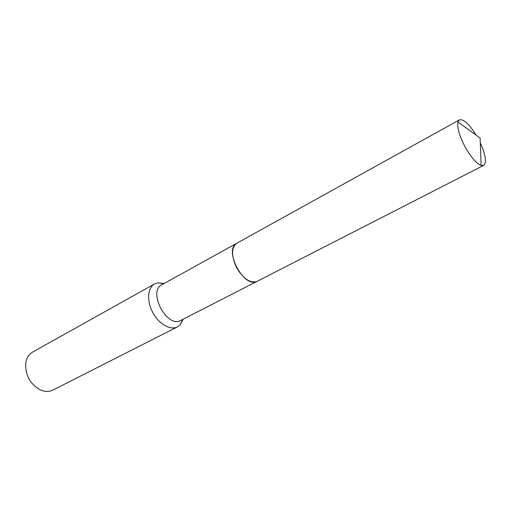 <?xml version="1.0" encoding="UTF-8"?>
<svg xmlns="http://www.w3.org/2000/svg" width="511" height="511" viewBox="0 0 511 511"><rect width="100%" height="100%" fill="white"/><g stroke="black" fill="none" stroke-linecap="round" stroke-linejoin="round"><path stroke-width="0.77" d="M164.108 283.522L157.835 282.832L154.546 283.95C147.558 287.699 146.574 300.979 152.763 312.476C158.857 324.025 170.425 330.611 177.432 326.906L180.191 324.798L183.117 319.209M154.546 283.95L32.736 352.015C28.974 354.206 26.649 357.841 25.767 362.925C25.039 374.793 29.798 383.729 40.056 389.74C44.764 391.848 49.082 391.95 53.003 390.04L53.131 389.976M236.459 243.428L161.789 284.806C147.398 291.462 167.212 328.65 180.76 320.416L180.792 320.397M232.556 253.948C233.693 264.015 238.12 272.331 245.848 278.885M235.418 244.232C225.153 252.198 243.172 286.007 255.506 281.931M476.22 135.23C469.149 123.988 463.534 118.871 459.389 119.881L457.958 121.95C456.936 127.086 459.095 134.981 464.422 145.629C470.452 156.641 476.016 163.239 481.119 165.43L483.636 165.392C486.791 162.511 485.674 155.005 480.289 142.856M459.389 119.881L236.708 243.281C231.291 247.573 231.202 255.557 236.44 267.24C243.242 278.77 250.103 283.49 257.014 281.395L483.636 165.392M163.635 283.784L157.835 282.832M182.638 319.452L180.191 324.798M177.432 326.906L53.003 390.04M256.752 281.516L180.76 320.416M457.958 121.95L480.11 138.059L481.119 165.43"/></g></svg>
